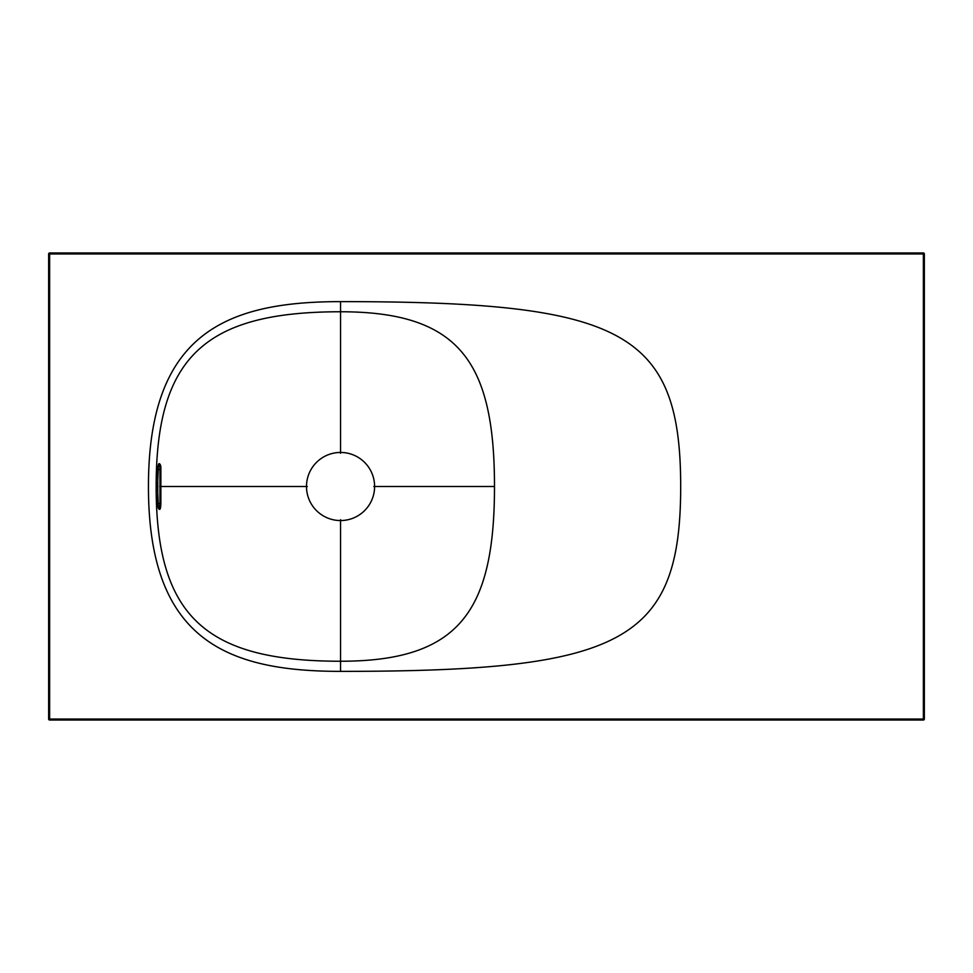 <?xml version="1.0" encoding="UTF-8"?>
<svg xmlns="http://www.w3.org/2000/svg" width="973" height="973" viewBox="0 0 973 973"><rect width="100%" height="100%" fill="white"/><g stroke="black" fill="none" stroke-linecap="round" stroke-linejoin="round"><path stroke-width="1.46" d="M340.55 453.26L340.55 311.761C459.244 311.761 494.491 361.761 494.491 486.5C494.491 611.239 459.244 661.239 340.55 661.239L340.55 671.37C224.799 671.37 148.443 638.422 148.443 486.5C148.443 334.578 224.799 301.63 340.55 301.63C621.09 301.63 680.686 330.188 680.686 486.5C680.686 642.812 621.09 671.37 340.55 671.37M340.55 519.74L340.55 661.239C205.595 661.239 156.154 616.31 156.154 486.5C156.154 356.69 205.595 311.761 340.55 311.761L340.55 301.63M160.873 469.497L160.873 503.503C160.727 507.894 160.217 509.84 159.365 509.317C158.258 508.709 157.723 506.763 157.772 503.491L157.772 469.509C158.076 465.13 158.611 463.184 159.365 463.683C160.533 464.328 161.044 466.274 160.873 469.497L159.973 469.473L159.973 503.528C159.827 507.322 159.317 508.94 158.441 508.393L157.517 486.5L158.441 464.608C159.633 464.985 160.144 466.602 159.973 469.473L157.772 469.473M49.623 252.98L49.623 719.047L923.377 719.047L923.377 253.953L48.65 253.953L48.65 719.047A0.973 0.973 0 0 0 49.623 720.02L923.377 720.02A0.973 0.973 0 0 0 924.35 719.047L924.35 253.953A0.973 0.973 0 0 0 923.377 252.98L49.623 252.98A0.973 0.973 0 0 0 48.65 253.953A0.973 0.973 0 0 1 49.623 252.98L923.377 252.98A0.973 0.973 0 0 1 924.35 253.953L924.35 719.047L923.377 719.047L923.377 720.02L49.623 720.02L49.623 719.047L48.65 719.047A0.973 0.973 0 0 0 49.623 720.02M923.377 253.953L923.377 252.98A0.973 0.973 0 0 1 924.35 253.953L923.377 253.953M306.495 486.5A34.055 34.055 0 0 1 340.55 452.445A34.055 34.055 0 0 1 374.605 486.5A34.055 34.055 0 0 1 340.55 520.555A34.055 34.055 0 0 1 306.495 486.5M373.814 486.5L494.491 486.5M159.73 486.5L307.286 486.5M156.154 486.5L157.48 486.5M159.365 463.683A0.973 0.924 90 0 1 158.575 464.595M160.873 503.503L157.772 503.528M159.365 509.317A0.973 0.924 -90 0 0 158.575 508.405M923.377 720.02A0.973 0.973 0 0 0 924.35 719.047"/></g></svg>
